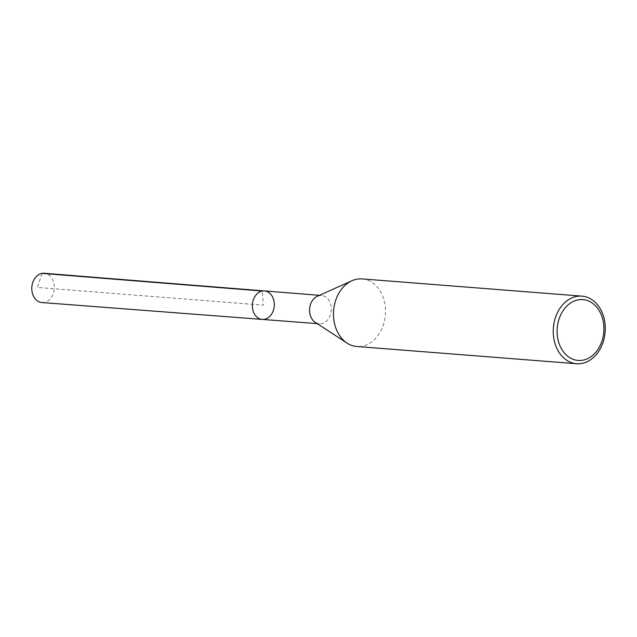 <?xml version="1.0" encoding="UTF-8"?>
<svg xmlns="http://www.w3.org/2000/svg" width="637" height="637" viewBox="0 0 637 637"><rect width="100%" height="100%" fill="white"/><g stroke="black" fill="none" stroke-linecap="round" stroke-linejoin="round"><path stroke-width="0.48" stroke-dasharray="3.19 2.39" d="M315.243 322.362A14.181 10.861 94.5 0 0 319.352 323.787A14.181 10.861 94.5 0 0 331.272 310.498A14.181 10.861 94.5 0 0 321.566 295.504A14.181 10.861 94.5 0 0 319.392 295.616A14.181 10.861 94.5 0 0 317.29 296.277M264.466 290.934A14.285 10.94 -85.5 0 1 274.244 306.023A14.285 10.94 -85.5 0 1 262.237 319.416M362.135 278.91A33.904 25.966 -85.5 0 1 385.377 314.734A33.904 25.966 -85.5 0 1 356.839 346.504M41.931 302.543A14.683 11.243 94.5 0 0 44.152 302.432A14.683 11.243 94.5 0 0 54.328 287.343A14.683 11.243 94.5 0 0 44.224 273.273M41.97 273.392L37.4 287.47L263.336 305.171L262.277 291.037M321.566 295.504L319.384 295.329M319.352 323.787L317.17 323.62"/><path stroke-width="0.96" d="M351.942 280.742L317.29 296.277A14.181 10.861 94.5 0 0 309.614 308.794A14.181 10.861 94.5 0 0 315.243 322.362L347.061 343.104A33.904 25.966 -85.5 0 1 333.597 310.673A33.904 25.966 -85.5 0 1 351.942 280.742A33.904 25.966 -85.5 0 1 356.967 279.173A33.904 25.966 -85.5 0 1 362.135 278.91L581.907 296.133A33.904 25.966 -85.5 0 1 605.15 331.957A33.904 25.966 -85.5 0 1 576.612 363.727A33.904 25.966 -85.5 0 1 553.235 331.264A33.904 25.966 -85.5 0 1 576.74 296.396A33.904 25.966 -85.5 0 1 581.907 296.133M262.277 291.037A14.285 10.94 -85.5 0 1 264.466 290.934A14.285 10.94 94.5 0 0 252.427 304.319A14.285 10.94 94.5 0 0 262.237 319.416A14.285 10.94 -85.5 0 1 252.371 305.744A14.285 10.94 -85.5 0 1 262.277 291.037L41.97 273.392M576.612 363.727L356.839 346.504A33.904 25.966 -85.5 0 1 347.061 343.104M578.245 299.844A30.512 23.37 -85.5 0 1 601.838 341.456A30.512 23.37 -85.5 0 1 561.46 348.773A30.512 23.37 -85.5 0 1 578.245 299.844M264.403 319.304A14.285 10.94 94.5 0 0 274.3 304.613A14.285 10.94 94.5 0 0 264.466 290.934L44.224 273.273A14.683 11.243 94.5 0 0 31.85 287.032A14.683 11.243 94.5 0 0 41.931 302.543L262.237 319.416A14.285 10.94 94.5 0 0 264.403 319.304M319.384 295.329L264.466 290.934M317.17 323.62L262.237 319.416"/></g></svg>
